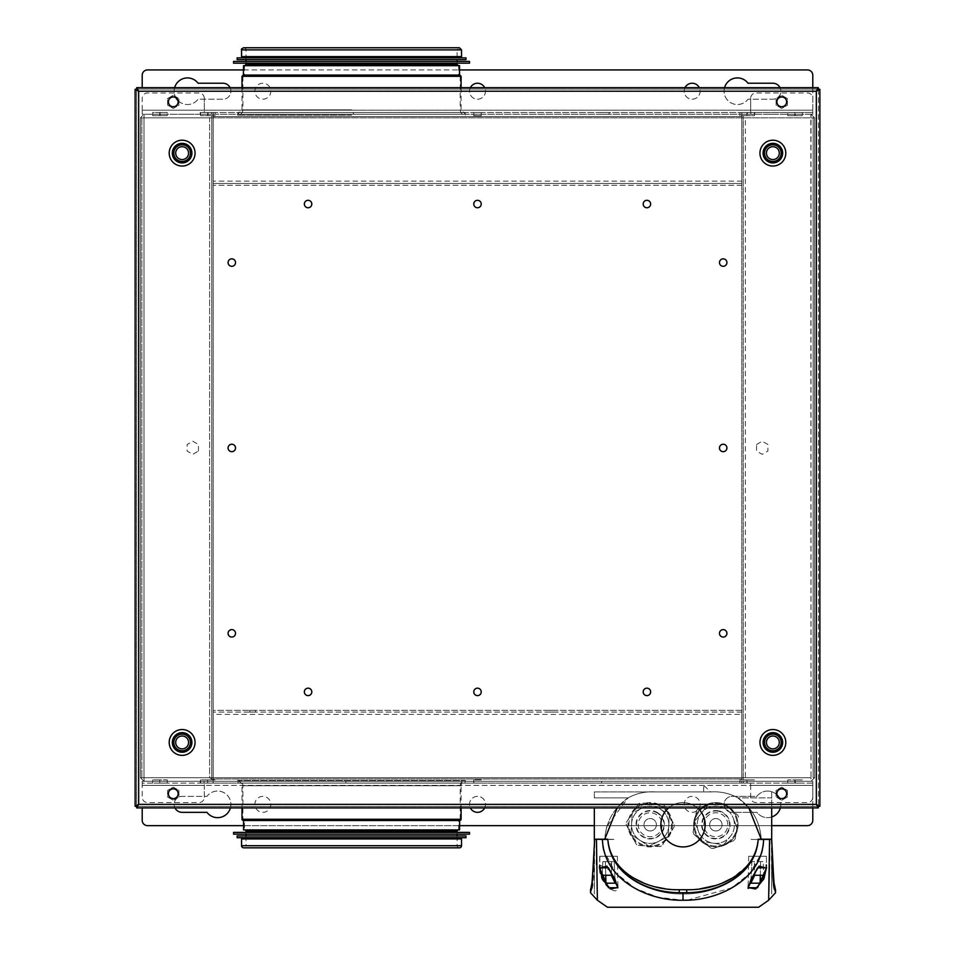 <?xml version="1.0" encoding="UTF-8"?>
<svg xmlns="http://www.w3.org/2000/svg" width="955" height="955" viewBox="0 0 955 955"><rect width="100%" height="100%" fill="white"/><g stroke="black" fill="none" stroke-linecap="round" stroke-linejoin="round"><path stroke-width="0.72" stroke-dasharray="4.78 3.58" d="M211.759 779.698L213.18 779.698L213.18 115.877L213.18 779.698L209.623 777.752L209.623 117.823L213.18 115.877L211.759 115.877L211.759 779.698L211.759 115.877M200.574 115.698L200.574 112.499L208.035 112.499L208.035 114.278L200.574 114.278L208.035 114.278L200.574 114.278L208.035 114.278L208.035 115.698L200.574 115.698L208.035 115.698M183.456 114.278C188.242 114.278 188.242 114.278 183.456 114.278C178.681 114.278 178.681 114.278 183.456 114.278M176.102 114.278L167.232 114.278L167.232 115.698L159.783 115.698L167.232 115.698L159.783 115.698L167.232 115.698L167.232 114.278L159.783 114.278L159.783 115.698L159.783 114.278L167.232 114.278L159.783 114.278L167.232 114.278L167.232 112.499L159.783 112.499L167.232 112.499L159.783 112.499L167.232 112.499L167.232 114.278L159.783 114.278L159.783 112.499L159.783 114.278L167.232 114.278L144.169 114.278L211.58 114.278L176.102 114.278M481.225 779.877L473.776 779.877L481.225 779.877L481.225 781.297L473.776 781.297L481.225 781.297L481.225 783.076L473.776 783.076L481.225 783.076M473.776 779.877L473.776 783.076M747.323 779.877L739.874 779.877L747.323 779.877L747.323 781.297L739.874 781.297L747.323 781.297L747.323 783.076L739.874 783.076L754.772 783.076L747.323 783.076L747.323 781.297L754.772 781.297L754.772 783.076M739.874 779.877L739.874 783.076M215.126 779.877L207.677 779.877L215.126 779.877L215.126 781.297L207.677 781.297L215.126 781.297L215.126 783.076L207.677 783.076L215.126 783.076M207.677 779.877L207.677 783.076L200.228 783.076L207.677 783.076L207.677 781.297L200.228 781.297L200.228 783.076M143.99 781.297L140.445 777.752L143.99 781.297M810.831 781.297L787.768 781.297L795.217 781.297L787.768 781.297L795.217 781.297L787.768 781.297L795.217 781.297L787.768 781.297L787.768 779.877L787.768 781.297L795.217 781.297L795.217 779.877L787.768 779.877L795.217 779.877L787.768 779.877L795.217 779.877L795.217 781.297L159.783 781.297L167.232 781.297L159.783 781.297L167.232 781.297L167.232 783.076L159.783 783.076L167.232 783.076L159.783 783.076L167.232 783.076L167.232 781.297L159.783 781.297L159.783 783.076L159.783 781.297L167.232 781.297L144.169 781.297L810.831 781.297L811.01 777.752L143.99 777.752L144.169 781.297M811.01 781.297L814.555 777.752L811.01 781.297M811.01 114.278L814.555 117.823L811.01 114.278M810.831 114.278L144.169 114.278L143.99 117.823L814.555 117.823L814.555 777.752L811.01 777.752L810.831 114.278L811.01 117.823L814.555 117.823L814.555 777.752M144.169 114.278L143.99 117.823L141.865 117.823L141.865 777.752L141.865 117.823L811.01 117.823L811.01 777.752L143.99 777.752L209.623 777.752L209.623 117.823L143.99 117.823L143.99 777.752L140.445 777.752L140.445 117.823L143.99 117.823L143.99 777.752L143.99 117.823M198.449 451.058L198.449 444.505L192.779 441.234L187.096 444.505L187.096 451.058L192.779 454.341L198.449 451.058M141.865 117.823L140.445 117.823L143.99 114.278L140.445 117.823L140.445 777.752M746.965 115.698L746.965 112.499L754.426 112.499L754.426 114.278L746.965 114.278L754.426 114.278L746.965 114.278L754.426 114.278L754.426 115.698L746.965 115.698L754.426 115.698M772.87 114.278C777.657 114.278 777.657 114.278 772.87 114.278C768.083 114.278 768.083 114.278 772.87 114.278M160.13 779.877L152.681 779.877L160.13 779.877L160.13 781.297L152.681 781.297L160.13 781.297L160.13 783.076L152.681 783.076L160.13 783.076M152.681 779.877L152.681 783.076M208.035 779.877L200.574 779.877L208.035 779.877L208.035 781.297L200.574 781.297L208.035 781.297L208.035 783.076L200.574 783.076L208.035 783.076M200.574 779.877L200.574 783.076M207.677 115.698L207.677 114.278L200.228 114.278L207.677 114.278L207.677 112.499L215.126 112.499L215.126 114.278L207.677 114.278L215.126 114.278L207.677 114.278L215.126 114.278L215.126 115.698L207.677 115.698L215.126 115.698M754.772 114.278L754.772 112.499L747.323 112.499L747.323 114.278L739.874 114.278L754.772 114.278L739.874 114.278L747.323 114.278L747.323 115.698L739.874 115.698L747.323 115.698M747.323 114.278L747.323 112.499L739.874 112.499L739.874 115.698M473.776 115.698L473.776 112.499L481.225 112.499L481.225 114.278L473.776 114.278L481.225 114.278L473.776 114.278L481.225 114.278L481.225 115.698L473.776 115.698L481.225 115.698M167.232 779.877L167.232 781.297L167.232 779.877L159.783 779.877L159.783 781.297L159.783 779.877L167.232 779.877M743.241 779.698L743.241 115.877L743.241 779.698M741.82 115.877L741.82 779.698L741.82 115.877M152.681 115.698L152.681 112.499L160.13 112.499L160.13 114.278L152.681 114.278L160.13 114.278L152.681 114.278L160.13 114.278L160.13 115.698L152.681 115.698L160.13 115.698M795.217 114.278L795.217 115.698L787.768 115.698L795.217 115.698L787.768 115.698L795.217 115.698L795.217 114.278L787.768 114.278L787.768 115.698L787.768 114.278L795.217 114.278L787.768 114.278L795.217 114.278L795.217 112.499L787.768 112.499L795.217 112.499L787.768 112.499L795.217 112.499L795.217 114.278L787.768 114.278L787.768 112.499L787.768 114.278L795.217 114.278M754.426 779.877L746.965 779.877L754.426 779.877L754.426 781.297L746.965 781.297L754.426 781.297L754.426 783.076L746.965 783.076L754.426 783.076M746.965 779.877L746.965 783.076M802.319 779.877L794.87 779.877L802.319 779.877L802.319 781.297L794.87 781.297L802.319 781.297L802.319 783.076L794.87 783.076L802.319 783.076M794.87 779.877L794.87 783.076M794.87 115.698L794.87 112.499L802.319 112.499L802.319 114.278L794.87 114.278L802.319 114.278L794.87 114.278L802.319 114.278L802.319 115.698L794.87 115.698L802.319 115.698M745.378 777.752L811.01 777.752L811.01 117.823L745.378 117.823L745.378 777.752M756.551 444.505L762.221 441.234L767.904 444.505L767.904 451.058L762.221 454.341L756.551 451.058L756.551 444.505M813.135 117.823L813.135 777.752L813.135 117.823M345.865 114.278L353.326 114.278L345.865 114.278L345.865 112.499L353.326 112.499L345.865 112.499M353.326 114.278L353.326 112.499M177.952 100.526A13.31 13.31 0 0 0 198.091 99.201L222.933 99.201A7.986 7.986 0 0 0 230.919 91.214A7.986 7.986 0 0 0 222.933 83.228L198.091 83.228A13.31 13.31 0 0 0 174.144 91.214A13.31 13.31 0 0 0 198.091 99.201L222.933 99.201A7.986 7.986 0 0 0 230.083 87.669M174.634 87.669A13.31 13.31 0 0 0 175.851 97.72M724.57 87.669A13.31 13.31 0 0 0 748.04 99.201L772.87 99.201A7.986 7.986 0 0 0 780.856 91.214A7.986 7.986 0 0 0 772.87 83.228L748.04 83.228A13.31 13.31 0 0 0 724.081 91.214A13.31 13.31 0 0 0 748.04 99.201L772.87 99.201A7.986 7.986 0 0 0 780.02 87.669M262.852 99.201A7.986 7.986 0 0 0 270.826 91.214A7.986 7.986 0 0 0 262.852 83.228A7.986 7.986 0 0 0 254.866 91.214A7.986 7.986 0 0 0 262.852 99.201A7.986 7.986 0 0 0 270.826 91.214A7.986 7.986 0 0 0 262.852 83.228A7.986 7.986 0 0 0 254.866 91.214A7.986 7.986 0 0 0 262.852 99.201M684.998 87.669A7.986 7.986 0 0 0 692.148 99.201A7.986 7.986 0 0 0 699.299 87.669M692.148 99.201A7.986 7.986 0 0 0 700.134 91.214A7.986 7.986 0 0 0 692.148 83.228A7.986 7.986 0 0 0 684.174 91.214A7.986 7.986 0 0 0 692.148 99.201M470.349 87.669A7.986 7.986 0 0 0 477.5 99.201A7.986 7.986 0 0 0 484.651 87.669M477.5 99.201A7.986 7.986 0 0 0 485.486 91.214A7.986 7.986 0 0 0 477.5 83.228A7.986 7.986 0 0 0 469.514 91.214A7.986 7.986 0 0 0 477.5 99.201M465.085 112.499L238.01 112.499L465.085 112.499L465.085 114.278L238.01 114.278L465.085 114.278M238.01 112.499L238.01 114.278M802.319 112.499L794.87 112.499M481.225 112.499L473.776 112.499M215.126 112.499L200.228 112.499L207.677 112.499L207.677 114.278M754.426 112.499L746.965 112.499M743.42 114.278L750.869 114.278L743.42 114.278L743.42 112.499L750.869 112.499L743.42 112.499M750.869 114.278L750.869 112.499M601.674 114.278L609.135 114.278L601.674 114.278L601.674 112.499L609.135 112.499L601.674 112.499M609.135 114.278L609.135 112.499M204.131 114.278L211.58 114.278L204.131 114.278L204.131 112.499L211.58 112.499L204.131 112.499M211.58 114.278L211.58 112.499M200.228 114.278L200.228 112.499M204.31 98.305A5.324 5.324 0 0 0 198.986 92.981L147.536 92.981A5.324 5.324 0 0 0 142.211 98.305L142.211 110.195L204.31 110.195L204.31 98.305L204.31 112.499L812.789 112.499L750.69 112.499L750.69 110.195L812.789 110.195L812.789 98.305A5.324 5.324 0 0 0 807.464 92.981L756.014 92.981A5.324 5.324 0 0 0 750.69 98.305L750.69 110.195L750.69 98.305M173.261 95.297L167.579 98.58L167.579 105.134L173.261 108.416L178.931 105.134L178.931 98.58L173.261 95.297L167.579 98.58L167.579 105.134L173.261 108.416L178.931 105.134L178.931 98.58M776.069 98.58L776.069 105.134L781.739 108.416L787.421 105.134L787.421 98.58L781.739 95.297L776.069 98.58L776.069 105.134L781.739 108.416L787.421 105.134L787.421 98.58L781.739 95.297M812.789 87.669L812.789 114.278L812.789 110.195L142.211 110.195L142.211 114.278L812.789 114.278L142.211 114.278L142.211 112.499L142.211 114.278M213.18 112.499L741.82 112.499L741.82 116.582L213.18 116.582L213.18 112.499L204.31 112.499M160.13 112.499L152.681 112.499M739.874 112.499L754.772 112.499M142.211 87.669L142.211 75.242A5.324 5.324 0 0 1 147.536 69.93L807.464 69.93A5.324 5.324 0 0 1 812.789 75.242L812.789 114.278M243.549 69.93L459.534 69.93M208.035 112.499L200.574 112.499M741.82 112.499L750.69 112.499M741.82 185.234L213.18 185.234L741.82 185.234L741.82 183.456L213.18 183.456L213.18 181.152L741.82 181.152L741.82 116.582L213.18 116.582L213.18 181.152M741.82 181.152L741.82 183.456L213.18 183.456L213.18 185.234M351.547 114.278L465.527 114.278L351.547 114.278M243.071 75.242L460.024 75.242M243.549 65.668L459.534 65.668M233.581 61.407L469.514 61.407M233.581 63.185L469.514 63.185M351.547 61.407L242.451 61.407L351.547 61.407M237.126 57.861L465.968 57.861M237.126 59.64L465.968 59.64M241.555 56.62L461.54 56.62M243.692 47.75L459.224 47.75L457.099 49.875L245.996 49.875L457.099 49.875L457.099 59.64M244.934 65.489L351.547 65.489M351.547 47.75L459.403 47.75M351.547 65.668L244.444 65.668L351.547 65.668M351.547 76.137L243.382 76.137L351.547 76.137M241.997 76.316L461.086 76.316M351.547 115.161L237.568 115.161L351.547 115.161M609.135 781.297L601.674 781.297L609.135 781.297L609.135 783.076L601.674 783.076L609.135 783.076M601.674 781.297L601.674 783.076M473.776 781.297L481.225 781.297L473.776 781.297M200.574 781.297L208.035 781.297L200.574 781.297M152.681 781.297L160.13 781.297L152.681 781.297M211.58 781.297L204.131 781.297L211.58 781.297L211.58 783.076L204.131 783.076L211.58 783.076M204.131 781.297L204.131 783.076M353.326 781.297L345.865 781.297L353.326 781.297L353.326 783.076L345.865 783.076L353.326 783.076M345.865 781.297L345.865 783.076M215.126 781.297L207.677 781.297L215.126 781.297M238.01 783.076L465.085 783.076L238.01 783.076L238.01 781.297L465.085 781.297L238.01 781.297M465.085 783.076L465.085 781.297M692.148 796.375A7.986 7.986 0 0 0 684.174 804.361A7.986 7.986 0 0 0 692.148 812.347A7.986 7.986 0 0 0 700.134 804.361A7.986 7.986 0 0 0 692.148 796.375A7.986 7.986 0 0 0 684.174 804.361A7.986 7.986 0 0 0 692.148 812.347A7.986 7.986 0 0 0 700.134 804.361A7.986 7.986 0 0 0 692.148 796.375M262.852 796.375A7.986 7.986 0 0 0 254.866 804.361A7.986 7.986 0 0 0 262.852 812.347A7.986 7.986 0 0 0 270.826 804.361A7.986 7.986 0 0 0 262.852 796.375A7.986 7.986 0 0 0 254.866 804.361A7.986 7.986 0 0 0 262.852 812.347A7.986 7.986 0 0 0 270.826 804.361A7.986 7.986 0 0 0 262.852 796.375M484.651 807.906A7.986 7.986 0 0 0 477.5 796.375A7.986 7.986 0 0 0 470.349 807.906M477.5 796.375A7.986 7.986 0 0 0 469.514 804.361A7.986 7.986 0 0 0 477.5 812.347A7.986 7.986 0 0 0 485.486 804.361A7.986 7.986 0 0 0 477.5 796.375M777.048 795.038A13.31 13.31 0 0 0 756.909 796.375L732.067 796.375A7.986 7.986 0 0 0 724.081 804.361A7.986 7.986 0 0 0 732.067 812.347L756.909 812.347A13.31 13.31 0 0 0 771.712 816.991M767.545 791.05A13.31 13.31 0 0 0 756.909 796.375L732.067 796.375A7.986 7.986 0 0 0 724.081 804.361A7.986 7.986 0 0 0 732.067 812.347L756.909 812.347A13.31 13.31 0 0 0 780.856 804.361A13.31 13.31 0 0 0 767.545 791.05M780.366 807.906A13.31 13.31 0 0 0 779.149 797.855M230.43 807.906A13.31 13.31 0 0 0 206.96 796.375L182.13 796.375A7.986 7.986 0 0 0 174.144 804.361A7.986 7.986 0 0 0 182.13 812.347L206.96 812.347A13.31 13.31 0 0 0 230.919 804.361A13.31 13.31 0 0 0 206.96 796.375L182.13 796.375A7.986 7.986 0 0 0 174.98 807.906M739.874 781.297L747.323 781.297L739.874 781.297M795.217 781.297L795.217 783.076L787.768 783.076L795.217 783.076L787.768 783.076L795.217 783.076L795.217 781.297M787.768 781.297L787.768 783.076L787.768 781.297M750.869 781.297L743.42 781.297L750.869 781.297L750.869 783.076L743.42 783.076L750.869 783.076M743.42 781.297L743.42 783.076M802.319 781.297L794.87 781.297L802.319 781.297M754.426 781.297L746.965 781.297L754.426 781.297M754.772 781.297L747.323 781.297M781.739 800.266L787.421 796.995L787.421 790.442L781.739 787.159L776.069 790.442L776.069 796.995L781.739 800.266L787.421 796.995L787.421 790.442L781.739 787.159L776.069 790.442L776.069 796.995M142.211 807.906L142.211 820.321A5.324 5.324 0 0 0 147.536 825.645L807.464 825.645A5.324 5.324 0 0 0 812.789 820.321L812.789 785.38L750.69 785.38L750.69 797.258A5.324 5.324 0 0 0 756.014 802.582L807.464 802.582A5.324 5.324 0 0 0 812.789 797.258L812.789 781.297L142.211 781.297L142.211 797.258A5.324 5.324 0 0 0 147.536 802.582L198.986 802.582A5.324 5.324 0 0 0 204.31 797.258L204.31 785.38L142.211 785.38L142.211 783.076L142.211 785.38L812.789 785.38L812.789 783.076L812.789 807.906M750.69 785.38L750.69 783.076L812.789 783.076L812.789 781.297L142.211 781.297L142.211 783.076L204.31 783.076L204.31 797.258M771.712 825.645L594.32 825.645M459.534 825.645L243.549 825.645M812.789 783.076L142.211 783.076M178.931 796.995L178.931 790.442L173.261 787.159L167.579 790.442L167.579 796.995L173.261 800.266L178.931 796.995L178.931 790.442L173.261 787.159L167.579 790.442L167.579 796.995L173.261 800.266M213.18 782.36L213.18 778.994L741.82 778.994L741.82 783.076L213.18 783.076L213.18 782.36L213.18 783.076L204.31 783.076M200.228 781.297L207.677 781.297M714.245 783.076L708.562 783.076L714.245 783.076M657.47 783.076L651.799 783.076L657.47 783.076M699.872 783.076L666.16 783.076L699.872 783.076M750.69 783.076L741.82 783.076M714.245 781.297L708.562 781.297L714.245 781.297M657.47 781.297L651.799 781.297L657.47 781.297M699.872 781.297L666.16 781.297L699.872 781.297M252.633 710.341L249.792 710.341L252.633 710.341M252.633 712.108L249.792 712.108L252.633 712.108M741.82 778.994L741.82 714.412L213.18 714.412L213.18 778.994L741.82 778.994M213.18 714.412L213.18 712.108L741.82 712.108L741.82 714.412M741.82 712.108L213.18 712.108L213.18 710.341L741.82 710.341L741.82 712.108M550.307 710.341C553.948 710.341 553.948 710.341 550.307 710.341C546.654 710.341 546.654 710.341 550.307 710.341M741.82 710.341L213.18 710.341M550.307 712.108C553.948 712.108 553.948 712.108 550.307 712.108C546.654 712.108 546.654 712.108 550.307 712.108M465.527 781.297L237.568 781.297L465.527 781.297A4.441 4.441 0 0 0 461.086 785.726L241.997 785.726L461.086 785.726L461.086 807.906M237.568 781.297A4.441 4.441 0 0 1 241.997 785.726L241.997 807.906M460.024 820.321L243.071 820.321M459.534 829.907L243.549 829.907M459.713 820.321L243.382 820.321M469.514 834.157L233.581 834.157M469.514 832.39L233.581 832.39M460.644 834.157L242.451 834.157L460.644 834.157M465.968 837.714L237.126 837.714M465.968 835.935L237.126 835.935M460.644 838.956L242.451 838.956L460.644 838.956M460.644 837.714L242.451 837.714L460.644 837.714M461.54 838.956L241.555 838.956M459.403 847.825L243.692 847.825M245.996 835.935L245.996 845.688L457.099 845.688L245.996 845.688A2.125 2.125 0 0 1 243.859 847.825M457.099 835.935L457.099 845.688A2.125 2.125 0 0 0 459.224 847.825M457.099 834.157L457.099 832.39M245.996 834.157L245.996 832.39M458.161 830.086L244.934 830.086M458.651 829.907L458.651 820.5L244.444 820.5L458.651 820.5A1.062 1.062 0 0 1 459.713 819.438L243.382 819.438A1.062 1.062 0 0 1 244.444 820.5L244.444 829.907L458.651 829.907L244.444 829.907M243.382 819.438L459.713 819.438M460.203 819.259L460.203 785.726L242.892 785.726L460.203 785.726A5.324 5.324 0 0 1 465.527 780.414L237.568 780.414A5.324 5.324 0 0 1 242.892 785.726L242.892 819.259L460.203 819.259L242.892 819.259M237.568 780.414L465.527 780.414M173.261 96.98A4.882 4.882 0 0 0 168.378 101.863A4.882 4.882 0 0 0 173.261 106.733A4.882 4.882 0 0 0 178.143 101.863A4.882 4.882 0 0 0 173.261 96.98M781.739 96.98A4.882 4.882 0 0 0 776.857 101.863A4.882 4.882 0 0 0 781.739 106.733A4.882 4.882 0 0 0 786.622 101.863A4.882 4.882 0 0 0 781.739 96.98M781.739 788.83A4.882 4.882 0 0 0 776.857 793.712A4.882 4.882 0 0 0 781.739 798.595A4.882 4.882 0 0 0 786.622 793.712A4.882 4.882 0 0 0 781.739 788.83M173.261 788.83A4.882 4.882 0 0 0 168.378 793.712A4.882 4.882 0 0 0 173.261 798.595A4.882 4.882 0 0 0 178.143 793.712A4.882 4.882 0 0 0 173.261 788.83M308.083 200.311A3.725 3.725 0 0 0 304.359 204.036A3.725 3.725 0 0 0 308.083 207.76A3.725 3.725 0 0 0 311.808 204.036A3.725 3.725 0 0 0 308.083 200.311M646.917 200.311A3.725 3.725 0 0 0 643.192 204.036A3.725 3.725 0 0 0 646.917 207.76A3.725 3.725 0 0 0 650.641 204.036A3.725 3.725 0 0 0 646.917 200.311M477.5 200.311A3.725 3.725 0 0 0 473.776 204.036A3.725 3.725 0 0 0 477.5 207.76A3.725 3.725 0 0 0 481.225 204.036A3.725 3.725 0 0 0 477.5 200.311M723.198 637.069A3.725 3.725 0 0 1 719.473 633.344A3.725 3.725 0 0 1 723.198 629.62A3.725 3.725 0 0 1 726.922 633.344A3.725 3.725 0 0 1 723.198 637.069M477.5 688.161A3.725 3.725 0 0 0 473.776 691.886A3.725 3.725 0 0 0 477.5 695.61A3.725 3.725 0 0 0 481.225 691.886A3.725 3.725 0 0 0 477.5 688.161M308.083 688.161A3.725 3.725 0 0 0 304.359 691.886A3.725 3.725 0 0 0 308.083 695.61A3.725 3.725 0 0 0 311.808 691.886A3.725 3.725 0 0 0 308.083 688.161M646.917 688.161A3.725 3.725 0 0 0 643.192 691.886A3.725 3.725 0 0 0 646.917 695.61A3.725 3.725 0 0 0 650.641 691.886A3.725 3.725 0 0 0 646.917 688.161M231.802 444.242A3.725 3.725 0 0 0 228.078 447.967A3.725 3.725 0 0 0 231.802 451.691A3.725 3.725 0 0 0 235.527 447.967A3.725 3.725 0 0 0 231.802 444.242M231.802 258.853A3.725 3.725 0 0 0 228.078 262.577A3.725 3.725 0 0 0 231.802 266.302A3.725 3.725 0 0 0 235.527 262.577A3.725 3.725 0 0 0 231.802 258.853M231.802 629.62A3.725 3.725 0 0 0 228.078 633.344A3.725 3.725 0 0 0 231.802 637.069A3.725 3.725 0 0 0 235.527 633.344A3.725 3.725 0 0 0 231.802 629.62M723.198 451.691A3.725 3.725 0 0 1 719.473 447.967A3.725 3.725 0 0 1 723.198 444.242A3.725 3.725 0 0 1 726.922 447.967A3.725 3.725 0 0 1 723.198 451.691M723.198 266.302A3.725 3.725 0 0 1 719.473 262.577A3.725 3.725 0 0 1 723.198 258.853A3.725 3.725 0 0 1 726.922 262.577A3.725 3.725 0 0 1 723.198 266.302M136.72 89.09L136.72 87.669L818.28 87.669L818.28 89.09L136.72 89.09L818.28 89.09M136.541 89.257L135.121 89.257L135.121 806.307L136.541 806.307L136.541 89.257L136.541 806.307M136.72 806.486L136.72 807.906L818.28 807.906L818.28 806.486L136.72 806.486L818.28 806.486M818.459 89.257L818.459 806.307L818.459 89.257L819.879 89.257L819.879 806.307L818.459 806.307M182.13 140.206A12.928 12.928 0 0 1 195.059 153.122A12.928 12.928 0 0 1 182.13 166.051A12.928 12.928 0 0 1 169.202 153.122A12.928 12.928 0 0 1 182.13 140.206M772.87 140.206A12.928 12.928 0 0 1 785.798 153.122A12.928 12.928 0 0 1 772.87 166.051A12.928 12.928 0 0 1 759.941 153.122A12.928 12.928 0 0 1 772.87 140.206M772.87 729.525A12.928 12.928 0 0 1 785.798 742.441A12.928 12.928 0 0 1 772.87 755.369A12.928 12.928 0 0 1 759.941 742.441A12.928 12.928 0 0 1 772.87 729.525M182.13 729.525A12.928 12.928 0 0 1 195.059 742.441A12.928 12.928 0 0 1 182.13 755.369A12.928 12.928 0 0 1 169.202 742.441A12.928 12.928 0 0 1 182.13 729.525M608.514 856.277C597.066 856.277 597.066 856.277 608.514 856.277C597.066 856.277 597.066 856.277 608.514 856.277C619.95 856.277 619.95 856.277 608.514 856.277C619.95 856.277 619.95 856.277 608.514 856.277M757.53 856.277C746.082 856.277 746.082 856.277 757.53 856.277C746.082 856.277 746.082 856.277 757.53 856.277C746.082 856.277 746.082 856.277 757.53 856.277C746.082 856.277 746.082 856.277 757.53 856.277C768.966 856.277 768.966 856.277 757.53 856.277C768.966 856.277 768.966 856.277 757.53 856.277C768.966 856.277 768.966 856.277 757.53 856.277C768.966 856.277 768.966 856.277 757.53 856.277M748.123 888.389L757.53 887.732L766.59 867.809L757.53 867.809L748.111 887.732M699.382 888.998L686.764 889.738C716.895 890.43 754.498 874.279 758.103 840.472C754.617 874.076 717.014 890.466 686.764 889.738L686.824 892.674C717.718 892.698 755.166 874.899 758.115 840.472L758.389 839.421L771.628 839.421L774.004 882.802L775.472 889.738L774.565 889.738L775.448 889.738M771.712 840.472C772.022 874.147 772.977 890.561 774.589 889.738C772.977 890.538 772.01 874.123 771.712 840.472M772.583 860.551L771.759 840.472L773.968 884.808L775.544 892.746M769.575 839.421L769.575 840.304M769.563 846.381L769.515 853.352M769.443 860.049L769.384 864.872M768.847 891.97L768.656 900.231M686.824 892.674L683.016 892.746L683.016 900.231L658.138 897.282L634.896 888.257L615.438 872.631L603.787 850.571M687.385 900.147L731.793 887.887L749.962 873.359L761.517 853.233M762.245 850.571L763.164 845.796M596.589 860.049L596.457 839.421L607.643 839.421L607.929 840.472C610.854 874.899 648.326 892.698 679.22 892.674L683.016 892.746M679.22 892.674L679.435 889.738L686.597 889.738M607.929 840.472C611.403 874.076 649.03 890.466 679.28 889.738L679.435 889.738M602.426 839.421L602.999 846.679M597.376 900.231L596.66 864.86M596.457 839.421L594.404 839.421L594.273 840.472L592.064 884.808L590.5 892.746M594.273 840.472L593.449 860.551L594.32 840.472C594.022 874.123 593.067 890.538 591.455 889.738L590.584 889.738M593.127 866.997L591.849 884.402L590.56 889.738L591.455 889.738M608.741 846.19L610.615 852.338M612.43 856.372L614.268 859.607M615.474 861.434L616.393 862.723M619.902 866.973L629.106 875.055M630.121 875.759L633.834 878.134M643.718 883.053L655.333 886.885M665.384 888.83L679.28 889.738M757.291 846.19L755.429 852.326M753.591 856.384L752.086 859.082M750.666 861.279L749.305 863.177M746.87 866.149L732.258 878.099M721.908 883.232L715.57 885.5M607.452 907.25L758.58 907.25M599.454 869.014C599.704 875.126 602.223 880.892 607.01 886.312C614.435 892.448 617.992 892.292 617.706 885.87L610.4 870.638L599.752 864.967L599.907 856.277L617.109 856.277L599.907 856.277L617.109 856.277L599.907 856.277L599.692 868.25L602.139 878.898L610.436 889.021L617.658 887.517L614.877 878.898L606.879 866.066L599.692 868.25M599.668 865.361L599.513 866.46M599.442 867.474L599.442 868.501M763.606 856.277L748.923 856.277L763.606 856.277M751.167 878.898L748.374 887.541L755.62 888.986L763.881 878.898L766.34 868.214L759.177 866.078L751.167 878.898M760.12 883.184L763.845 875.269L754.737 875.269L754.402 861.601L751.883 861.601L750.821 883.184L751.883 861.601L763.164 861.601L763.845 875.269L763.164 861.601L751.883 861.601L754.402 861.601L754.737 875.269L750.821 883.184L760.12 883.184L760.658 861.601L760.311 875.544M605.9 883.184L615.223 883.184L614.161 861.601L602.856 861.601L602.187 875.269L605.9 883.184L605.363 861.601L614.161 861.601M611.654 861.601L611.319 875.269L611.642 861.601L614.149 861.601L615.211 883.184L611.319 875.269L602.187 875.269L602.868 861.601L605.363 861.601M614.149 861.601L602.868 861.601M605.733 875.544L605.386 861.601M693.664 824.762A22.18 22.18 0 0 1 715.832 802.582A22.18 22.18 0 0 1 738.012 824.762A22.18 22.18 0 0 1 715.832 846.93A22.18 22.18 0 0 1 693.664 824.762A22.18 22.18 0 0 1 715.832 802.582A22.18 22.18 0 0 1 738.012 824.762A22.18 22.18 0 0 1 715.832 846.93A22.18 22.18 0 0 1 693.664 824.762M672.368 824.762A22.18 22.18 0 0 1 650.188 846.93A22.18 22.18 0 0 1 628.02 824.762A22.18 22.18 0 0 1 650.188 802.582A22.18 22.18 0 0 1 672.368 824.762M710.21 791.946L655.822 791.946C645.938 791.229 636.71 793.211 628.127 797.867C636.699 793.211 645.938 791.229 655.822 791.946L594.32 791.946L594.32 797.867L594.32 791.946L710.21 791.946C720.082 791.229 729.31 793.199 737.905 797.867C752.277 807.99 760.049 821.766 761.242 839.194L758.163 839.242C756.73 875.831 715.593 894.644 683.016 893.952C650.439 894.644 609.314 875.831 607.869 839.242L604.79 839.194C606.019 821.706 613.802 807.918 628.127 797.867C636.699 793.211 645.938 791.229 655.822 791.946L710.21 791.946C720.094 791.229 729.334 793.211 737.905 797.867C729.417 793.235 720.189 791.253 710.21 791.946C720.082 791.229 729.31 793.199 737.905 797.867C752.277 807.99 760.049 821.766 761.242 839.194L758.163 839.242L761.242 839.194C760.061 821.778 752.277 808.002 737.905 797.867L771.712 797.867L771.712 791.946L771.712 839.194L761.242 839.194M607.869 839.672L604.79 839.194C606.019 821.706 613.802 807.918 628.127 797.867L617.193 807.906M594.32 840.078L594.32 893.952L594.667 839.242M771.712 840.03L771.712 797.867L737.905 797.867L748.839 807.906M771.365 839.421L771.712 893.952L771.712 839.242M668.607 807.906A22.18 22.18 0 0 1 697.425 807.906M705.196 824.762A22.18 22.18 0 0 0 683.016 802.582A22.18 22.18 0 0 0 660.848 824.762A22.18 22.18 0 0 0 683.016 846.93A22.18 22.18 0 0 0 705.196 824.762M683.016 893.952C715.486 894.608 756.694 875.962 758.163 839.242L758.163 839.266C756.587 876.236 715.235 894.584 683.016 893.952C650.546 894.608 609.338 875.962 607.869 839.242C609.445 876.129 650.618 894.572 683.016 893.952M769.062 839.266L767.987 839.278M763.737 839.338L758.365 839.493L763.737 839.421M758.163 839.505L750.427 839.433L758.163 839.505M606.604 826.946L604.79 839.194L615.605 839.433L607.869 839.505M607.667 839.493L602.295 839.421M604.79 839.194L594.32 839.194M655.822 791.946C645.831 791.253 636.603 793.235 628.127 797.867L606.712 826.588M594.32 824.762L594.32 846.93L594.32 824.762M703.728 786.622L705.196 786.622L710.52 791.946L703.632 791.946L703.728 786.622M661.791 806.903A21.285 21.285 0 0 0 632.341 813.159A21.285 21.285 0 0 0 649.078 846.023A21.285 21.285 0 0 0 661.791 806.903A21.285 21.285 0 0 0 631.219 834.419A21.285 21.285 0 0 0 668.046 836.353A21.285 21.285 0 0 0 661.791 806.903M656.718 814.722A11.973 11.973 0 0 0 640.148 818.232A11.973 11.973 0 0 0 643.67 834.801A11.973 11.973 0 0 0 660.239 831.28A11.973 11.973 0 0 0 656.718 814.722A11.973 11.973 0 0 0 640.148 818.232A11.973 11.973 0 0 0 643.67 834.801A11.973 11.973 0 0 0 660.239 831.28A11.973 11.973 0 0 0 656.718 814.722M664.179 805.316A23.947 23.947 0 0 0 662.269 804.074L640.351 802.928A23.947 23.947 0 0 0 638.322 803.967L626.361 822.362A23.947 23.947 0 0 0 626.241 824.643L636.209 844.196A23.947 23.947 0 0 0 638.119 845.438L660.036 846.596A23.947 23.947 0 0 0 662.066 845.557L674.027 827.149A23.947 23.947 0 0 0 674.146 824.869L664.179 805.316L674.146 824.869A23.947 23.947 0 0 1 674.027 827.149L662.066 845.557A23.947 23.947 0 0 1 660.036 846.596L638.119 845.438A23.947 23.947 0 0 1 636.209 844.196L626.241 824.643M626.361 822.362L638.322 803.967M660.335 809.136L669.36 814.997L668.798 825.741A18.623 18.623 0 0 0 634.574 814.615A18.623 18.623 0 0 0 658.652 841.355A18.623 18.623 0 0 0 668.798 825.741L668.225 836.473L649.066 846.237L631.028 834.527L631.589 823.783A18.623 18.623 0 0 0 665.814 834.909A18.623 18.623 0 0 0 641.736 808.157A18.623 18.623 0 0 0 631.589 823.783L632.15 813.039L641.736 808.157M669.36 814.997L668.225 836.473L649.066 846.237L631.028 834.527L632.15 813.039M646.81 829.967A6.208 6.208 0 0 0 655.405 828.14A6.208 6.208 0 0 0 653.578 819.557A6.208 6.208 0 0 0 644.983 821.372A6.208 6.208 0 0 0 646.81 829.967A6.208 6.208 0 0 0 655.405 828.14A6.208 6.208 0 0 0 653.578 819.557A6.208 6.208 0 0 0 644.983 821.372A6.208 6.208 0 0 0 646.81 829.967M693.915 834.407L710.974 848.207A23.947 23.947 0 0 0 713.23 848.565L733.715 840.698A23.947 23.947 0 0 0 735.147 838.92L736.866 828.081A21.285 21.285 0 0 0 719.163 803.728A21.285 21.285 0 0 0 694.81 821.431A21.285 21.285 0 0 0 723.472 844.626A21.285 21.285 0 0 0 736.866 828.081L735.147 838.92A23.947 23.947 0 0 1 733.715 840.698L713.23 848.565A23.947 23.947 0 0 1 710.974 848.207L702.438 841.307A21.285 21.285 0 0 0 736.866 828.081A21.285 21.285 0 0 0 708.204 804.886A21.285 21.285 0 0 0 702.438 841.307L693.915 834.407A23.947 23.947 0 0 1 693.091 832.271L696.517 810.592A23.947 23.947 0 0 1 697.962 808.825L708.204 804.886M717.706 812.932A11.973 11.973 0 0 0 704.002 822.888A11.973 11.973 0 0 0 713.97 836.592A11.973 11.973 0 0 0 727.662 826.624A11.973 11.973 0 0 0 717.706 812.932A11.973 11.973 0 0 0 704.002 822.888A11.973 11.973 0 0 0 713.97 836.592A11.973 11.973 0 0 0 727.662 826.624A11.973 11.973 0 0 0 717.706 812.932M714.865 830.898A6.208 6.208 0 0 0 721.968 825.729A6.208 6.208 0 0 0 716.811 818.626A6.208 6.208 0 0 0 709.708 823.795A6.208 6.208 0 0 0 714.865 830.898A6.208 6.208 0 0 0 721.968 825.729A6.208 6.208 0 0 0 716.811 818.626A6.208 6.208 0 0 0 709.708 823.795A6.208 6.208 0 0 0 714.865 830.898M738.573 817.253A23.947 23.947 0 0 0 737.761 815.116A23.947 23.947 0 0 1 738.573 817.253M729.226 808.216L737.761 815.116M693.091 832.271L696.517 810.592M718.745 806.366A18.623 18.623 0 0 0 697.437 821.849A18.623 18.623 0 0 0 730.312 836.473L723.544 844.841L702.307 841.474L698.451 831.435A18.623 18.623 0 0 0 734.228 827.663A18.623 18.623 0 0 0 701.352 813.039A18.623 18.623 0 0 0 698.451 831.435L694.595 821.396L708.121 804.683L694.595 821.396L702.307 841.474L723.544 844.841L730.312 836.473A18.623 18.623 0 0 0 733.225 818.077L737.081 828.116L733.225 818.077A18.623 18.623 0 0 0 718.745 806.366M142.211 110.195L812.789 110.195M351.547 109.837L241.997 109.837L351.547 109.837M243.549 75.075L459.534 75.075M241.555 49.875L461.54 49.875M245.996 64.427L457.099 64.427M351.547 75.075L244.444 75.075L351.547 75.075M812.789 785.38L142.211 785.38M461.086 819.259L241.997 819.259M459.534 820.5L243.549 820.5M461.54 845.688L241.555 845.688M457.099 831.148L245.996 831.148M816.334 91.214L138.666 91.214L138.666 804.361L816.334 804.361L816.334 91.214M594.32 797.867L628.127 797.867L594.32 797.867M657.923 812.86A14.194 14.194 0 0 0 638.286 817.026A14.194 14.194 0 0 0 642.464 836.664A14.194 14.194 0 0 0 662.09 832.485A14.194 14.194 0 0 0 657.923 812.86M657.685 813.23A13.752 13.752 0 0 0 638.668 817.265A13.752 13.752 0 0 0 642.703 836.293A13.752 13.752 0 0 0 661.72 832.247A13.752 13.752 0 0 0 657.685 813.23M718.053 810.747A14.194 14.194 0 0 0 701.818 822.542A14.194 14.194 0 0 0 713.624 838.777A14.194 14.194 0 0 0 729.859 826.97A14.194 14.194 0 0 0 718.053 810.747M717.981 811.177A13.752 13.752 0 0 0 702.259 822.613A13.752 13.752 0 0 0 713.683 838.335A13.752 13.752 0 0 0 729.417 826.911A13.752 13.752 0 0 0 717.981 811.177M461.086 87.669L461.086 109.837L465.527 114.278M241.997 87.669L241.997 109.837L237.568 114.278M245.996 59.64L245.996 49.875C246.545 49.373 245.841 48.669 243.859 47.75M457.099 61.407L457.099 63.185M245.996 61.407L245.996 63.185M458.651 65.668L458.651 75.075L459.713 76.137M244.444 65.668L244.444 75.075L243.382 76.137M460.203 76.316L460.203 109.837C460.525 113.072 462.292 114.851 465.527 115.161M242.892 76.316L242.892 109.837C242.57 113.072 240.803 114.851 237.568 115.161M249.792 712.108L249.792 710.341M255.463 712.108L255.463 710.341M599.644 856.277L599.442 867.809M748.66 856.277L748.111 887.673L748.66 856.277M766.399 856.277L766.59 867.785L766.399 856.277M593.425 861.195L593.449 860.551L593.425 861.195M617.384 856.277L617.933 887.732M748.41 885.524L748.374 887.541M766.28 864.967L766.34 868.214M617.622 885.524L617.658 887.541"/><path stroke-width="1.43" d="M230.083 87.669A7.986 7.986 0 0 0 222.933 83.228L198.091 83.228A13.31 13.31 0 0 0 174.634 87.669M175.851 97.72A13.31 13.31 0 0 0 177.952 100.526M780.02 87.669A7.986 7.986 0 0 0 772.87 83.228L748.04 83.228A13.31 13.31 0 0 0 724.57 87.669M699.299 87.669A7.986 7.986 0 0 0 684.998 87.669M484.651 87.669A7.986 7.986 0 0 0 470.349 87.669M142.211 87.669L142.211 75.242A5.324 5.324 0 0 1 147.536 69.93L243.549 69.93M459.534 69.93L807.464 69.93A5.324 5.324 0 0 1 812.789 75.242L812.789 87.669M241.997 76.316L461.086 76.316L460.024 75.242L243.071 75.242L241.997 76.316L241.997 87.669M243.549 75.075L459.534 75.075L459.534 65.668L243.549 65.668L243.382 75.242M351.547 61.407L233.581 61.407L233.581 63.185L469.514 63.185L469.514 61.407L351.547 61.407M351.547 57.861L237.126 57.861L237.126 59.64L465.968 59.64L465.968 57.861L351.547 57.861M241.555 49.875L461.54 49.875L461.54 56.62L241.555 56.62L241.555 49.875C241.018 49.362 241.722 48.645 243.692 47.75L459.224 47.75M351.547 65.489L244.934 65.489L245.996 64.427L457.099 64.427L458.161 65.489L351.547 65.489L458.161 65.489M461.54 49.875L459.403 47.75L351.547 47.75M470.349 807.906A7.986 7.986 0 0 0 484.651 807.906M771.712 816.991A13.31 13.31 0 0 0 780.366 807.906M779.149 797.855A13.31 13.31 0 0 0 777.048 795.038M174.98 807.906A7.986 7.986 0 0 0 182.13 812.347L206.96 812.347A13.31 13.31 0 0 0 230.43 807.906M142.211 807.906L142.211 820.321A5.324 5.324 0 0 0 147.536 825.645L243.549 825.645M812.789 807.906L812.789 820.321A5.324 5.324 0 0 1 807.464 825.645L771.712 825.645M594.32 825.645L459.534 825.645M241.997 819.259L461.086 819.259A1.062 1.062 0 0 1 460.024 820.321L243.071 820.321A1.062 1.062 0 0 1 241.997 819.259L241.997 807.906M461.086 819.259L461.086 807.906M243.549 820.5L459.713 820.321L459.534 829.907L243.549 829.907L243.549 820.5L459.534 820.5M233.581 834.157L233.581 832.39L469.514 832.39L469.514 834.157L233.581 834.157M237.126 837.714L237.126 835.935L465.968 835.935L465.968 837.714L237.126 837.714M242.451 838.956L242.451 837.714M460.644 838.956L460.644 837.714M241.555 845.688L241.555 838.956L461.54 838.956L461.54 845.688A2.125 2.125 0 0 1 459.403 847.825L243.692 847.825A2.125 2.125 0 0 1 241.555 845.688L461.54 845.688M459.224 847.825L243.859 847.825L459.224 847.825M457.099 835.935L457.099 834.157M457.099 832.39L457.099 831.148A1.062 1.062 0 0 1 458.161 830.086L244.934 830.086A1.062 1.062 0 0 1 245.996 831.148L457.099 831.148M245.996 835.935L245.996 834.157M245.996 832.39L245.996 831.148M173.261 96.98A4.882 4.882 0 0 0 168.378 101.863A4.882 4.882 0 0 0 173.261 106.733A4.882 4.882 0 0 0 178.143 101.863A4.882 4.882 0 0 0 173.261 96.98M781.739 96.98A4.882 4.882 0 0 0 776.857 101.863A4.882 4.882 0 0 0 781.739 106.733A4.882 4.882 0 0 0 786.622 101.863A4.882 4.882 0 0 0 781.739 96.98M781.739 788.83A4.882 4.882 0 0 0 776.857 793.712A4.882 4.882 0 0 0 781.739 798.595A4.882 4.882 0 0 0 786.622 793.712A4.882 4.882 0 0 0 781.739 788.83M173.261 788.83A4.882 4.882 0 0 0 168.378 793.712A4.882 4.882 0 0 0 173.261 798.595A4.882 4.882 0 0 0 178.143 793.712A4.882 4.882 0 0 0 173.261 788.83M308.083 200.311A3.725 3.725 0 0 0 304.359 204.036A3.725 3.725 0 0 0 308.083 207.76A3.725 3.725 0 0 0 311.808 204.036A3.725 3.725 0 0 0 308.083 200.311M646.917 200.311A3.725 3.725 0 0 0 643.192 204.036A3.725 3.725 0 0 0 646.917 207.76A3.725 3.725 0 0 0 650.641 204.036A3.725 3.725 0 0 0 646.917 200.311M477.5 200.311A3.725 3.725 0 0 0 473.776 204.036A3.725 3.725 0 0 0 477.5 207.76A3.725 3.725 0 0 0 481.225 204.036A3.725 3.725 0 0 0 477.5 200.311M723.198 637.069A3.725 3.725 0 0 1 719.473 633.344A3.725 3.725 0 0 1 723.198 629.62A3.725 3.725 0 0 1 726.922 633.344A3.725 3.725 0 0 1 723.198 637.069M477.5 688.161A3.725 3.725 0 0 0 473.776 691.886A3.725 3.725 0 0 0 477.5 695.61A3.725 3.725 0 0 0 481.225 691.886A3.725 3.725 0 0 0 477.5 688.161M308.083 688.161A3.725 3.725 0 0 0 304.359 691.886A3.725 3.725 0 0 0 308.083 695.61A3.725 3.725 0 0 0 311.808 691.886A3.725 3.725 0 0 0 308.083 688.161M646.917 688.161A3.725 3.725 0 0 0 643.192 691.886A3.725 3.725 0 0 0 646.917 695.61A3.725 3.725 0 0 0 650.641 691.886A3.725 3.725 0 0 0 646.917 688.161M231.802 444.242A3.725 3.725 0 0 0 228.078 447.967A3.725 3.725 0 0 0 231.802 451.691A3.725 3.725 0 0 0 235.527 447.967A3.725 3.725 0 0 0 231.802 444.242M231.802 258.853A3.725 3.725 0 0 0 228.078 262.577A3.725 3.725 0 0 0 231.802 266.302A3.725 3.725 0 0 0 235.527 262.577A3.725 3.725 0 0 0 231.802 258.853M231.802 629.62A3.725 3.725 0 0 0 228.078 633.344A3.725 3.725 0 0 0 231.802 637.069A3.725 3.725 0 0 0 235.527 633.344A3.725 3.725 0 0 0 231.802 629.62M723.198 451.691A3.725 3.725 0 0 1 719.473 447.967A3.725 3.725 0 0 1 723.198 444.242A3.725 3.725 0 0 1 726.922 447.967A3.725 3.725 0 0 1 723.198 451.691M723.198 266.302A3.725 3.725 0 0 1 719.473 262.577A3.725 3.725 0 0 1 723.198 258.853A3.725 3.725 0 0 1 726.922 262.577A3.725 3.725 0 0 1 723.198 266.302M818.28 87.669L818.28 89.09L816.334 91.214L819.879 89.257L818.459 89.257L816.334 91.214L138.666 91.214L136.72 89.09L136.72 87.669L818.28 87.669L816.334 91.214L816.334 804.361L818.28 807.906L818.28 806.486L816.334 804.361L819.879 806.307L819.879 89.257M818.28 807.906L136.72 807.906L136.72 806.486L138.666 804.361L138.666 91.214L135.121 89.257L136.541 89.257L138.666 91.214L136.72 87.669M136.72 807.906L138.666 804.361L136.541 806.307L135.121 806.307L135.121 89.257M819.879 806.307L818.459 806.307L816.334 804.361L138.666 804.361L135.121 806.307M757.53 887.732L748.111 887.732L757.53 867.809L766.59 867.809L757.53 887.732M608.514 887.732L599.442 867.809L608.514 867.809L617.933 887.732L608.514 887.732M596.457 839.421L597.376 900.231L607.452 907.25L758.58 907.25L768.656 900.231L769.575 839.421L763.606 839.421C762.365 879.388 718.649 901.102 683.016 900.231C647.669 901.102 603.679 879.579 602.426 839.421L594.667 839.194M748.111 887.732L748.123 888.389M769.575 839.421L771.58 839.421L771.736 840.125L773.968 884.808L775.544 892.746L768.656 900.231M772.595 860.765L774.016 882.862L775.472 889.738L775.46 892.674L775.472 889.738L774.589 889.738L775.472 889.738M769.575 840.304L769.563 846.381M769.515 853.352L769.443 860.049M769.384 864.872L768.847 891.97M763.606 839.421L758.389 839.421L758.103 840.472C755.178 874.899 717.718 892.698 686.824 892.674L683.016 892.746L683.016 900.231L687.385 900.147M761.517 853.233L762.245 850.571M763.164 845.796L763.606 840.054M602.999 846.679L603.787 850.571M594.667 839.421L592.064 884.808L590.5 892.746L597.376 900.231M596.66 864.86L596.589 860.049M591.455 889.738L590.56 889.738L592.016 882.862L593.127 866.997M602.426 839.421L607.643 839.421L607.929 840.472C611.415 874.076 649.03 890.466 679.28 889.738L679.22 892.674L683.016 892.746M679.22 892.674C648.314 892.698 610.866 874.899 607.917 840.472L608.741 846.19M610.615 852.338L612.43 856.372M614.268 859.607L615.474 861.434M616.393 862.723L619.902 866.973M629.118 875.067L630.121 875.759M633.834 878.134L643.718 883.053M655.333 886.885L665.384 888.83M757.291 846.19L758.103 840.472C754.629 874.076 717.002 890.466 686.764 889.738L679.435 889.738M686.752 889.738L679.28 889.738M755.429 852.326L753.591 856.384M752.086 859.082L750.666 861.279M749.305 863.177L746.87 866.149M732.258 878.099L721.908 883.232M715.57 885.5L699.382 888.998M686.824 892.674L686.597 889.738M599.692 868.214L606.855 866.078L614.865 878.898L617.658 887.541L610.412 888.986L602.151 878.898L599.668 865.361M599.513 866.46L599.442 867.474M605.912 883.184L602.187 875.269L611.296 875.269L615.211 883.184L605.912 883.184L605.733 875.544M763.881 878.898L755.584 889.01L748.374 887.541L751.167 878.898L759.165 866.09L766.34 868.214L763.881 878.898M760.12 883.184L750.821 883.184L754.737 875.269L763.845 875.269L760.12 883.184L760.311 875.544M758.163 839.612L758.151 840.281L758.163 839.242L761.242 839.194L748.839 807.906M617.193 807.906L604.79 839.194L607.869 839.242L607.881 840.281L607.869 839.672M594.32 807.906L594.32 840.078L594.32 807.906M771.712 807.906L771.712 839.194L771.712 807.906M697.425 807.906A22.18 22.18 0 0 1 683.016 846.93A22.18 22.18 0 0 1 668.607 807.906M761.242 839.194L771.712 839.194L771.712 840.03L771.712 839.242L763.737 839.338L771.365 839.421M604.79 839.194L594.32 839.194M602.295 839.421L594.667 839.242M182.13 143.334A9.789 9.789 0 0 0 172.342 153.122A9.789 9.789 0 0 0 182.13 162.911A9.789 9.789 0 0 0 191.919 153.122A9.789 9.789 0 0 0 182.13 143.334M182.13 166.051A12.928 12.928 0 0 1 169.202 153.122A12.928 12.928 0 0 1 182.13 140.206A12.928 12.928 0 0 1 195.059 153.122A12.928 12.928 0 0 1 182.13 166.051M182.13 144.802A8.32 8.32 0 0 1 190.451 153.122A8.32 8.32 0 0 1 182.13 161.443A8.32 8.32 0 0 1 173.81 153.122A8.32 8.32 0 0 1 182.13 144.802M182.13 159.557A6.434 6.434 0 0 0 188.565 153.122A6.434 6.434 0 0 0 182.13 146.688A6.434 6.434 0 0 0 175.696 153.122A6.434 6.434 0 0 0 182.13 159.557M772.87 162.911A9.789 9.789 0 0 1 763.081 153.122A9.789 9.789 0 0 1 772.87 143.334A9.789 9.789 0 0 1 782.658 153.122A9.789 9.789 0 0 1 772.87 162.911M772.87 140.206A12.928 12.928 0 0 0 759.941 153.122A12.928 12.928 0 0 0 772.87 166.051A12.928 12.928 0 0 0 785.798 153.122A12.928 12.928 0 0 0 772.87 140.206M772.87 161.443A8.32 8.32 0 0 0 781.19 153.122A8.32 8.32 0 0 0 772.87 144.802A8.32 8.32 0 0 0 764.549 153.122A8.32 8.32 0 0 0 772.87 161.443M772.87 146.688A6.434 6.434 0 0 1 779.304 153.122A6.434 6.434 0 0 1 772.87 159.557A6.434 6.434 0 0 1 766.435 153.122A6.434 6.434 0 0 1 772.87 146.688M772.87 752.23A9.789 9.789 0 0 0 782.658 742.441A9.789 9.789 0 0 0 772.87 732.652A9.789 9.789 0 0 0 763.081 742.441A9.789 9.789 0 0 0 772.87 752.23M772.87 729.525A12.928 12.928 0 0 1 785.798 742.441A12.928 12.928 0 0 1 772.87 755.369A12.928 12.928 0 0 1 759.941 742.441A12.928 12.928 0 0 1 772.87 729.525M772.87 750.761A8.32 8.32 0 0 1 764.549 742.441A8.32 8.32 0 0 1 772.87 734.132A8.32 8.32 0 0 1 781.19 742.441A8.32 8.32 0 0 1 772.87 750.761M772.87 736.007A6.434 6.434 0 0 0 766.435 742.441A6.434 6.434 0 0 0 772.87 748.887A6.434 6.434 0 0 0 779.304 742.441A6.434 6.434 0 0 0 772.87 736.007M182.13 732.652A9.789 9.789 0 0 1 191.919 742.441A9.789 9.789 0 0 1 182.13 752.23A9.789 9.789 0 0 1 172.342 742.441A9.789 9.789 0 0 1 182.13 732.652M182.13 755.369A12.928 12.928 0 0 0 195.059 742.441A12.928 12.928 0 0 0 182.13 729.525A12.928 12.928 0 0 0 169.202 742.441A12.928 12.928 0 0 0 182.13 755.369M182.13 734.132A8.32 8.32 0 0 0 173.81 742.441A8.32 8.32 0 0 0 182.13 750.761A8.32 8.32 0 0 0 190.451 742.441A8.32 8.32 0 0 0 182.13 734.132M182.13 748.887A6.434 6.434 0 0 1 175.696 742.441A6.434 6.434 0 0 1 182.13 736.007A6.434 6.434 0 0 1 188.565 742.441A6.434 6.434 0 0 1 182.13 748.887M461.086 76.316L461.086 87.669M242.451 56.62L242.451 57.861M460.644 56.62L460.644 57.861M457.099 59.64L457.099 61.407M457.099 63.185L457.099 64.427M245.996 59.64L245.996 61.407M245.996 63.185L245.996 64.427M772.607 861.195L772.583 860.551M775.544 892.746L775.544 889.738M590.5 892.746L590.488 889.738M593.425 861.195L593.449 860.551M617.622 885.524L617.658 887.493M748.41 885.524L748.374 887.541M766.28 864.967L766.34 868.214"/></g></svg>
